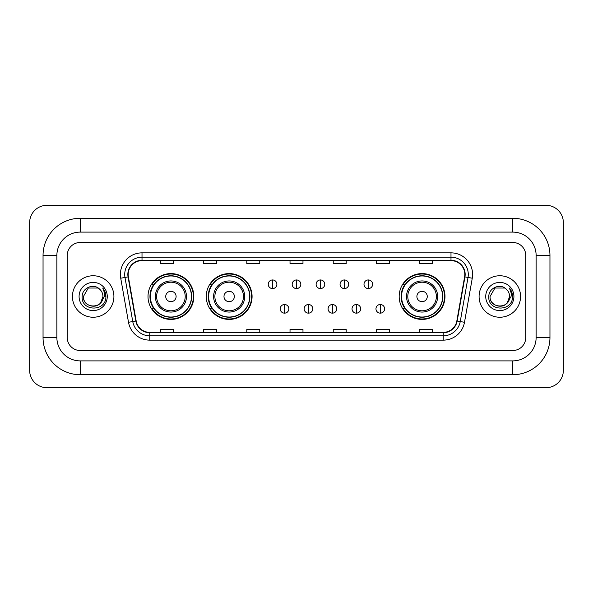 <?xml version="1.0" encoding="UTF-8"?>
<svg xmlns="http://www.w3.org/2000/svg" width="593" height="593" viewBox="0 0 593 593"><rect width="100%" height="100%" fill="white"/><g stroke="black" fill="none" stroke-linecap="round" stroke-linejoin="round"><path stroke-width="0.89" d="M399.178 296.5A22.905 22.905 0 0 0 422.083 319.405A22.905 22.905 0 0 0 444.987 296.5A22.905 22.905 0 0 0 422.083 273.595A22.905 22.905 0 0 0 399.178 296.5M206.268 296.5A22.905 22.905 0 0 0 229.172 319.405A22.905 22.905 0 0 0 252.077 296.5A22.905 22.905 0 0 0 229.172 273.595A22.905 22.905 0 0 0 206.268 296.5M148.013 296.5A22.905 22.905 0 0 0 170.917 319.405A22.905 22.905 0 0 0 193.822 296.5A22.905 22.905 0 0 0 170.917 273.595A22.905 22.905 0 0 0 148.013 296.5M153.505 308.167A20.963 20.963 0 0 1 153.505 284.833M211.76 308.167A20.963 20.963 0 0 1 211.76 284.833M404.671 308.167A20.963 20.963 0 0 1 404.671 284.833M72.435 296.5A20.74 20.74 0 0 0 93.175 317.24A20.74 20.74 0 0 0 113.915 296.5A20.74 20.74 0 0 0 93.175 275.76A20.74 20.74 0 0 0 72.435 296.5A20.74 20.74 0 0 0 93.175 317.24A20.74 20.74 0 0 0 113.915 296.5A20.74 20.74 0 0 0 93.175 275.76A20.74 20.74 0 0 0 72.435 296.5M479.085 296.5A20.74 20.74 0 0 0 499.825 317.24A20.74 20.74 0 0 0 520.565 296.5A20.74 20.74 0 0 0 499.825 275.76A20.74 20.74 0 0 0 479.085 296.5A20.74 20.74 0 0 0 499.825 317.24A20.74 20.74 0 0 0 520.565 296.5A20.74 20.74 0 0 0 499.825 275.76A20.74 20.74 0 0 0 479.085 296.5M128.177 274.463A13.832 13.832 0 0 1 142.009 260.631L450.991 260.631A13.832 13.832 0 0 1 464.608 276.864L456.84 320.939A13.832 13.832 0 0 1 443.223 332.369L149.777 332.369A13.832 13.832 0 0 1 136.16 320.939L128.392 276.864A13.832 13.832 0 0 1 128.177 274.463M127.836 274.463A14.173 14.173 0 0 0 128.051 276.924L135.819 320.998A14.173 14.173 0 0 0 149.777 332.717L443.223 332.717A14.173 14.173 0 0 0 457.181 320.998L464.949 276.924A14.173 14.173 0 0 0 450.991 260.283L142.009 260.283A14.173 14.173 0 0 0 127.836 274.463M120.727 278.213A21.607 21.607 0 0 1 142.009 252.855L450.991 252.855A21.607 21.607 0 0 1 472.273 278.213L464.497 322.288A21.607 21.607 0 0 1 443.223 340.145L149.777 340.145A21.607 21.607 0 0 1 128.503 322.288L120.727 278.213L124.982 277.465A17.286 17.286 0 0 1 142.009 257.177L450.991 257.177A17.286 17.286 0 0 1 468.018 277.465L460.242 321.539A17.286 17.286 0 0 1 443.223 335.823L149.777 335.823A17.286 17.286 0 0 1 132.758 321.539L124.982 277.465A17.286 17.286 0 0 1 124.723 274.463M525.754 255.45A12.964 12.964 0 0 0 512.789 242.485L80.211 242.485A12.964 12.964 0 0 0 67.246 255.45L67.246 337.55A12.964 12.964 0 0 0 80.211 350.515L512.789 350.515A12.964 12.964 0 0 0 525.754 337.55L525.754 255.45A12.964 12.964 0 0 0 512.789 242.485L80.211 242.485A12.964 12.964 0 0 0 67.246 255.45L67.246 337.55A12.964 12.964 0 0 0 80.211 350.515L512.789 350.515A12.964 12.964 0 0 0 525.754 337.55L525.754 255.45M457.181 320.998L460.242 321.539L468.018 277.465L472.273 278.213M290.021 260.631L290.021 263.559L302.979 263.559L302.979 260.631M246.807 260.631L246.807 263.559L259.771 263.559L259.771 260.631M203.592 260.631L203.592 263.559L216.556 263.559L216.556 260.631M160.377 260.631L160.377 263.559L173.341 263.559L173.341 260.631M333.229 260.631L333.229 263.559L346.193 263.559L346.193 260.631M376.444 260.631L376.444 263.559L389.408 263.559L389.408 260.631M419.659 260.631L419.659 263.559L432.623 263.559L432.623 260.631M302.979 332.369L302.979 329.441L290.021 329.441L290.021 332.369M259.771 332.369L259.771 329.441L246.807 329.441L246.807 332.369M216.556 332.369L216.556 329.441L203.592 329.441L203.592 332.369M173.341 332.369L173.341 329.441L160.377 329.441L160.377 332.369M346.193 332.369L346.193 329.441L333.229 329.441L333.229 332.369M389.408 332.369L389.408 329.441L376.444 329.441L376.444 332.369M432.623 332.369L432.623 329.441L419.659 329.441L419.659 332.369M80.211 218.283L80.211 232.108L512.789 232.108L512.789 218.283A37.166 37.166 0 0 1 549.956 255.45A37.166 37.166 0 0 0 512.789 218.283L80.211 218.283A37.166 37.166 0 0 0 43.044 255.45L43.044 337.55A37.166 37.166 0 0 0 80.211 374.717L512.789 374.717A37.166 37.166 0 0 0 549.956 337.55L549.956 255.45L536.124 255.45A23.335 23.335 0 0 0 512.789 232.108L80.211 232.108A23.335 23.335 0 0 0 56.876 255.45L56.876 337.55A23.335 23.335 0 0 0 80.211 360.892L512.789 360.892A23.335 23.335 0 0 0 536.124 337.55L536.124 255.45L536.124 337.55L549.956 337.55M563.35 222.605A17.286 17.286 0 0 0 546.064 205.319L46.936 205.319A17.286 17.286 0 0 0 29.65 222.605L29.65 370.395A17.286 17.286 0 0 0 46.936 387.681L546.064 387.681A17.286 17.286 0 0 0 563.35 370.395L563.35 222.605M99.572 289.125A9.77 9.77 0 0 1 102.945 296.5C103.538 309.101 82.812 309.101 83.405 296.5L88.29 288.042L98.06 288.042L99.572 289.125C93.583 282.839 82.042 288.013 82.145 296.5C81.048 311.577 105.495 311.97 105.895 297.234L105.91 296.5C105.873 293.298 104.813 290.481 102.715 288.057C104.309 290.674 104.872 293.491 104.398 296.5L100.662 302.771A9.77 9.77 0 0 0 102.945 296.5L100.632 302.808M100.662 302.771C95.473 309.783 82.901 305.299 83.405 296.5M79.084 296.5A14.091 14.091 0 0 0 93.175 310.591A14.091 14.091 0 0 0 107.266 296.5A14.091 14.091 0 0 0 93.175 282.409A14.091 14.091 0 0 0 79.084 296.5M102.811 288.168L105.91 296.871M176.106 296.5A5.189 5.189 0 0 0 170.917 291.311A5.189 5.189 0 0 0 165.736 296.5A5.189 5.189 0 0 0 170.917 301.689A5.189 5.189 0 0 0 176.106 296.5M186.476 296.5A15.559 15.559 0 0 0 170.917 280.941A15.559 15.559 0 0 0 155.359 296.5A15.559 15.559 0 0 0 170.917 312.059A15.559 15.559 0 0 0 186.476 296.5A15.559 15.559 0 0 1 170.917 312.059A15.559 15.559 0 0 1 155.359 296.5M191.443 296.5A20.525 20.525 0 0 0 170.917 275.975A20.525 20.525 0 0 0 150.392 296.5A20.525 20.525 0 0 0 170.917 317.025A20.525 20.525 0 0 0 191.443 296.5M193.392 296.5A22.475 22.475 0 0 1 151.712 308.167L153.795 308.167A20.718 20.718 0 0 0 184.631 312.037A20.718 20.718 0 0 0 184.631 280.963A20.718 20.718 0 0 0 153.795 284.833L151.712 284.833A22.475 22.475 0 0 1 193.392 296.5M234.361 296.5A5.189 5.189 0 0 0 229.172 291.311A5.189 5.189 0 0 0 223.984 296.5A5.189 5.189 0 0 0 229.172 301.689A5.189 5.189 0 0 0 234.361 296.5M244.731 296.5A15.559 15.559 0 0 0 229.172 280.941A15.559 15.559 0 0 0 213.613 296.5A15.559 15.559 0 0 0 229.172 312.059A15.559 15.559 0 0 0 244.731 296.5A15.559 15.559 0 0 1 229.172 312.059A15.559 15.559 0 0 1 213.613 296.5M249.697 296.5A20.525 20.525 0 0 0 229.172 275.975A20.525 20.525 0 0 0 208.647 296.5A20.525 20.525 0 0 0 229.172 317.025A20.525 20.525 0 0 0 249.697 296.5M251.647 296.5A22.475 22.475 0 0 1 209.966 308.167L212.049 308.167A20.718 20.718 0 0 0 242.878 312.037A20.718 20.718 0 0 0 242.878 280.963A20.718 20.718 0 0 0 212.049 284.833L209.966 284.833A22.475 22.475 0 0 1 251.647 296.5M427.264 296.5A5.189 5.189 0 0 0 422.083 291.311A5.189 5.189 0 0 0 416.894 296.5A5.189 5.189 0 0 0 422.083 301.689A5.189 5.189 0 0 0 427.264 296.5M437.641 296.5A15.559 15.559 0 0 0 422.083 280.941A15.559 15.559 0 0 0 406.524 296.5A15.559 15.559 0 0 0 422.083 312.059A15.559 15.559 0 0 0 437.641 296.5A15.559 15.559 0 0 1 422.083 312.059A15.559 15.559 0 0 1 406.524 296.5M442.608 296.5A20.525 20.525 0 0 0 422.083 275.975A20.525 20.525 0 0 0 401.557 296.5A20.525 20.525 0 0 0 422.083 317.025A20.525 20.525 0 0 0 442.608 296.5M444.55 296.5A22.475 22.475 0 0 1 402.877 308.167L404.96 308.167A20.718 20.718 0 0 0 435.788 312.037A20.718 20.718 0 0 0 435.788 280.963A20.718 20.718 0 0 0 404.96 284.833L402.877 284.833A22.475 22.475 0 0 1 444.55 296.5M272.558 279.948A4.321 4.321 0 0 0 268.236 284.269A4.321 4.321 0 0 0 272.558 288.591A4.321 4.321 0 0 0 276.879 284.269A4.321 4.321 0 0 0 272.558 279.948L272.558 288.591A4.321 4.321 0 0 0 276.879 284.269A4.321 4.321 0 0 0 272.558 279.948M296.5 279.948A4.321 4.321 0 0 0 292.179 284.269A4.321 4.321 0 0 0 296.5 288.591A4.321 4.321 0 0 0 300.821 284.269A4.321 4.321 0 0 0 296.5 279.948L296.5 288.591A4.321 4.321 0 0 0 300.821 284.269A4.321 4.321 0 0 0 296.5 279.948M320.442 279.948A4.321 4.321 0 0 0 316.121 284.269A4.321 4.321 0 0 0 320.442 288.591A4.321 4.321 0 0 0 324.764 284.269A4.321 4.321 0 0 0 320.442 279.948L320.442 288.591A4.321 4.321 0 0 0 324.764 284.269A4.321 4.321 0 0 0 320.442 279.948M344.385 279.948A4.321 4.321 0 0 0 340.063 284.269A4.321 4.321 0 0 0 344.385 288.591A4.321 4.321 0 0 0 348.706 284.269A4.321 4.321 0 0 0 344.385 279.948L344.385 288.591A4.321 4.321 0 0 0 348.706 284.269A4.321 4.321 0 0 0 344.385 279.948M368.32 279.948A4.321 4.321 0 0 0 363.998 284.269A4.321 4.321 0 0 0 368.32 288.591A4.321 4.321 0 0 0 372.641 284.269A4.321 4.321 0 0 0 368.32 279.948L368.32 288.591A4.321 4.321 0 0 0 372.641 284.269A4.321 4.321 0 0 0 368.32 279.948M284.529 304.498A4.321 4.321 0 0 0 280.207 308.82A4.321 4.321 0 0 0 284.529 313.141A4.321 4.321 0 0 0 288.85 308.82A4.321 4.321 0 0 0 284.529 304.498L284.529 313.141A4.321 4.321 0 0 0 288.85 308.82A4.321 4.321 0 0 0 284.529 304.498M308.471 304.498A4.321 4.321 0 0 0 304.15 308.82A4.321 4.321 0 0 0 308.471 313.141A4.321 4.321 0 0 0 312.793 308.82A4.321 4.321 0 0 0 308.471 304.498L308.471 313.141A4.321 4.321 0 0 0 312.793 308.82A4.321 4.321 0 0 0 308.471 304.498M332.414 304.498A4.321 4.321 0 0 0 328.092 308.82A4.321 4.321 0 0 0 332.414 313.141A4.321 4.321 0 0 0 336.735 308.82A4.321 4.321 0 0 0 332.414 304.498L332.414 313.141A4.321 4.321 0 0 0 336.735 308.82A4.321 4.321 0 0 0 332.414 304.498M356.349 304.498A4.321 4.321 0 0 0 352.027 308.82A4.321 4.321 0 0 0 356.349 313.141A4.321 4.321 0 0 0 360.67 308.82A4.321 4.321 0 0 0 356.349 304.498L356.349 313.141A4.321 4.321 0 0 0 360.67 308.82A4.321 4.321 0 0 0 356.349 304.498M380.291 304.498A4.321 4.321 0 0 0 375.969 308.82A4.321 4.321 0 0 0 380.291 313.141A4.321 4.321 0 0 0 384.612 308.82A4.321 4.321 0 0 0 380.291 304.498L380.291 313.141A4.321 4.321 0 0 0 384.612 308.82A4.321 4.321 0 0 0 380.291 304.498M506.222 289.125A9.77 9.77 0 0 1 509.595 296.5C510.188 309.101 489.462 309.101 490.055 296.5L494.94 288.042L504.71 288.042L506.222 289.125C500.225 282.839 488.691 288.013 488.795 296.5C487.698 311.577 512.144 311.97 512.537 297.234L512.56 296.5C512.522 293.298 511.462 290.481 509.365 288.057C510.958 290.674 511.522 293.491 511.047 296.5L507.311 302.771A9.77 9.77 0 0 0 509.595 296.5L507.282 302.808M507.311 302.771C502.123 309.783 489.551 305.299 490.055 296.5M485.734 296.5A14.091 14.091 0 0 0 499.825 310.591A14.091 14.091 0 0 0 513.916 296.5A14.091 14.091 0 0 0 499.825 282.409A14.091 14.091 0 0 0 485.734 296.5M509.461 288.168L512.56 296.871M450.991 252.855L450.991 260.283M124.982 277.465L128.051 276.924M149.777 340.145L149.777 332.717M443.223 332.717L443.223 340.145M128.503 322.288L135.819 320.998M464.949 276.924L468.018 277.465M142.009 252.855L142.009 260.283M460.242 321.539L464.497 322.288M512.789 374.717L512.789 360.892L80.211 360.892L80.211 374.717M43.044 337.55L56.876 337.55L56.876 255.45L43.044 255.45M185.209 296.5A14.291 14.291 0 0 0 170.917 282.209A14.291 14.291 0 0 0 156.626 296.5A14.291 14.291 0 0 0 170.917 310.791A14.291 14.291 0 0 0 185.209 296.5M243.464 296.5A14.291 14.291 0 0 0 229.172 282.209A14.291 14.291 0 0 0 214.881 296.5A14.291 14.291 0 0 0 229.172 310.791A14.291 14.291 0 0 0 243.464 296.5M436.374 296.5A14.291 14.291 0 0 0 422.083 282.209A14.291 14.291 0 0 0 407.791 296.5A14.291 14.291 0 0 0 422.083 310.791A14.291 14.291 0 0 0 436.374 296.5"/></g></svg>
